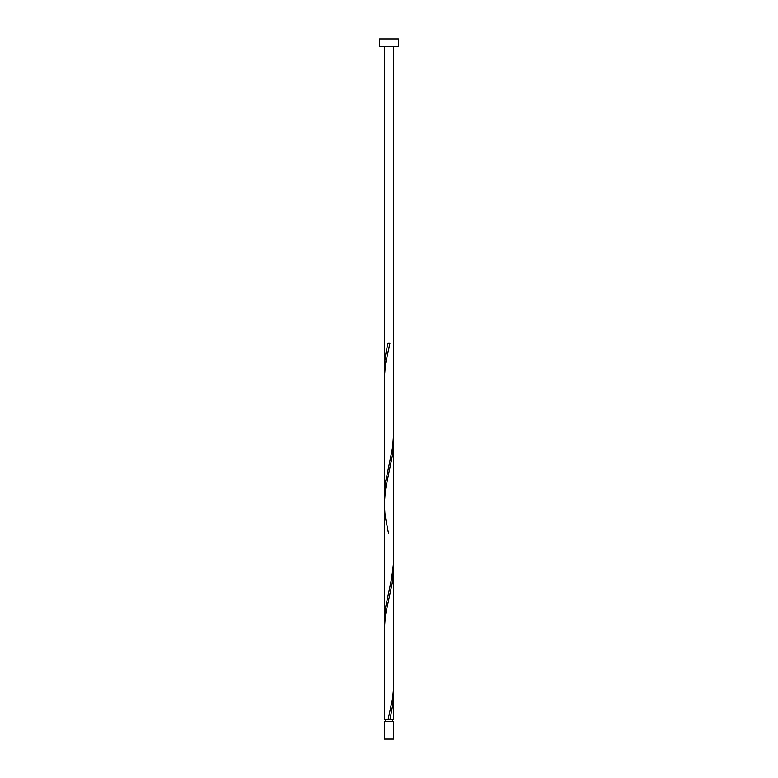 <?xml version="1.0" encoding="UTF-8"?>
<svg xmlns="http://www.w3.org/2000/svg" width="778" height="778" viewBox="0 0 778 778"><rect width="100%" height="100%" fill="white"/><g stroke="black" fill="none" stroke-linecap="round" stroke-linejoin="round"><path stroke-width="1.17" d="M393.707 739.1L384.293 739.1L384.293 721.498L393.707 721.498L393.707 739.1M392.764 721.498L392.764 719.611M385.236 721.498L385.236 719.611M398.414 46.427L379.586 46.427L379.586 38.9L398.414 38.9L398.414 46.427M388.066 719.611L392.53 698.702L393.61 688.238L393.707 566.763L392.112 583.675L385.47 615.038L384.293 629.499L384.293 719.611L393.707 719.611L393.61 688.238M389.934 719.611L392.919 703.925L393.707 692.245M384.293 629.499L384.293 496.014L385.081 484.334L392.53 447.729L393.707 433.268L393.61 562.757L391.597 578.443L385.081 609.816L384.39 625.502M388.533 533.387L385.081 515.697L384.293 504.018L384.293 621.496L384.293 378.536L385.47 364.075L389.934 343.156L388.066 343.156C385.713 352.288 384.458 361.41 384.293 370.532L384.39 374.529M384.39 500.011L384.293 378.536L384.293 504.018L385.47 489.556L392.919 452.961L393.61 437.275M384.293 370.532L384.293 46.427M393.707 566.763L393.707 441.282M393.707 433.268L393.707 46.427"/></g></svg>
